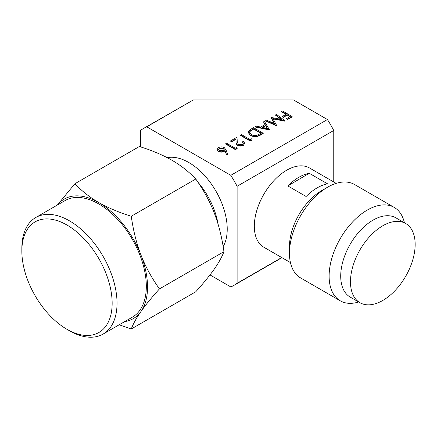 <?xml version="1.0" encoding="UTF-8"?>
<svg xmlns="http://www.w3.org/2000/svg" width="437" height="437" viewBox="0 0 437 437"><rect width="100%" height="100%" fill="white"/><g stroke="black" fill="none" stroke-linecap="round" stroke-linejoin="round"><path stroke-width="0.66" d="M198.835 183.513L199.234 183.742A54.363 31.388 60 0 1 218.096 224.181A54.363 31.388 -120 0 0 198.01 182.278M223.16 246.588A54.363 31.388 -120 0 0 227.224 229.07A54.363 31.388 -120 0 0 206.821 178.094A54.363 31.388 -120 0 0 167.267 157.675M140.463 146.827L140.463 130.477A90.552 52.282 -120 0 1 143.511 128.462A90.552 52.282 -120 0 1 146.777 126.828L230.796 175.33A90.552 52.282 -120 0 1 237.111 186.271L237.111 283.285A90.552 52.282 -120 0 1 234.063 285.301A90.552 52.282 -120 0 1 230.796 286.934L209.984 274.917M333.759 181.972L333.759 130.477A90.552 52.282 -120 0 0 327.439 119.536L293.489 99.931L193.367 99.931L143.511 128.462M193.367 99.931L146.777 126.828M281.707 257.535L237.111 283.285M333.759 130.477L237.111 186.271M327.439 119.536L230.796 175.33M69.439 330.738L67.003 329.329A63.851 36.866 -120 0 0 112.151 303.262A63.851 36.866 -120 0 0 67.003 225.055A63.851 36.866 -120 0 0 21.85 251.122A63.851 36.866 -120 0 0 67.003 329.329L69.439 330.738A67.303 38.86 -120 0 0 103.094 334.07A67.303 38.86 -120 0 0 117.034 303.262A67.303 38.86 -120 0 0 87.657 235.527A67.303 38.86 -120 0 0 35.79 217.495A67.303 38.86 -120 0 0 21.85 248.309L21.85 251.122M124.709 321.588A69.03 39.854 60 0 0 141.004 311.461A69.03 39.854 -120 0 0 147.542 287.054A69.03 39.854 -120 0 0 141.004 255.099C145.51 266.674 151.661 277.937 159.45 288.901C151.666 297.537 145.516 305.059 141.004 311.461C136.524 317.846 133.28 323.691 131.269 328.99L119.175 324.784M57.329 205.057L74.907 183.726L139.403 146.488C152.005 150.437 162.848 155.02 171.949 160.237C180.989 165.492 188.931 171.752 195.771 179.028C203.505 189.887 209.656 201.157 214.217 212.824C218.724 224.531 221.969 237.477 223.952 251.663C221.969 256.912 218.724 262.757 214.217 269.192C209.656 275.66 203.505 283.181 195.771 291.752L131.269 328.99M74.907 183.726C81.817 191.045 89.754 197.311 98.729 202.511C107.731 207.69 118.58 212.273 131.269 216.266C133.28 230.556 136.524 243.502 141.004 255.099A69.03 39.854 60 0 0 98.729 202.511A69.03 39.854 60 0 0 57.405 205.013M35.79 217.495L65.075 200.588A67.303 38.86 60 0 1 116.941 218.62A67.303 38.86 60 0 1 146.319 286.35A67.303 38.86 -120 0 1 132.378 317.164L103.094 334.07M131.269 216.266L195.771 179.028M159.45 288.901L223.952 251.663M290.436 262.577L263.79 247.189A45.732 26.406 -60 0 1 254.318 226.656A45.732 26.406 120 0 1 274.119 180.399A45.732 26.406 120 0 1 309.522 167.977L336.168 183.365M327.597 187.189L321.801 190.532A45.732 26.406 120 0 0 289.463 246.544L289.463 253.236A53.931 31.136 120 0 0 289.463 253.711A53.931 31.136 -60 0 0 300.629 277.927L340.292 300.825A53.931 31.136 -60 0 1 329.121 276.61A53.931 31.136 120 0 1 352.473 222.062A53.931 31.136 120 0 1 394.218 207.411L354.56 184.518A53.931 31.136 120 0 0 327.597 187.189A53.931 31.136 120 0 0 289.463 253.236M287.803 185.922L306.108 196.492A45.732 26.406 -60 0 1 327.559 183.835L309.254 173.27L287.803 185.922A45.732 26.406 -60 0 1 309.254 173.27M404.411 222.766A53.931 31.136 120 0 0 394.218 207.411M358.679 301.978A53.931 31.136 -60 0 1 340.292 300.825M350.184 297.073A45.732 26.406 -60 0 1 340.718 276.539A45.732 26.406 120 0 1 360.514 230.283A45.732 26.406 120 0 1 395.917 217.861L405.678 223.498A45.732 26.406 120 0 0 370.276 235.92A45.732 26.406 120 0 0 350.479 282.176A45.732 26.406 -60 0 0 359.946 302.71L350.184 297.073M359.946 302.71A45.732 26.406 -60 0 0 395.348 290.283A45.732 26.406 -60 0 0 415.15 244.026A45.732 26.406 120 0 0 405.678 223.498M275.616 114.898L276.49 114.39L284.897 120.721L272.825 118.514L276.659 125.479L265.685 120.628L266.559 120.126L274.458 123.611L271.18 117.455L281.674 119.465L275.616 114.898L275.616 115.253L281.04 119.339M270.984 117.569L274.179 123.491M265.685 120.628L265.685 120.983L276.659 125.834L276.659 125.479M276.785 125.403L276.659 125.834M284.771 120.792L284.771 121.153L273.059 118.913M284.897 120.721L284.771 121.153M269.536 129.592L255.257 126.648L256.197 126.107L260.736 127.069L265.128 124.534L263.495 121.89L264.445 121.344L269.536 129.947L255.257 127.009L255.257 126.648M267.597 128.533L265.647 125.381L262.189 127.38L267.597 128.533M264.964 124.627L263.495 121.89M267.34 128.478L265.647 125.741L262.642 127.478M269.411 129.663L269.411 130.018M265.647 125.381L265.647 125.741M250.516 129.385L253.515 127.653L263.2 133.247L257.825 135.951C254.973 136.573 252.466 136.246 250.292 134.967L248.085 132.138L250.516 129.385M253.64 128.729L250.008 131.111L249.478 132.335L251.16 134.465C253.001 135.519 255.082 135.738 257.409 135.131L261.337 133.176L253.64 128.729L253.64 129.09L250.008 131.471L249.489 132.509M263.2 133.247L263.2 133.602L261.244 134.733L257.825 136.306C254.973 136.928 252.466 136.601 250.292 135.328L248.09 132.318M261.031 133.356L253.64 129.09M250.292 134.967L250.292 135.328M257.825 135.951L257.825 136.306M250.008 131.111L250.008 131.471M243.393 143.276L242.464 142.134L243.333 141.277L244.715 143.178L243.404 145.324C241.486 146.275 239.547 146.286 237.597 145.346C236.406 144.439 235.904 143.391 236.084 142.211L235.92 139.321L231.413 141.921L230.419 140.987L237.001 137.191L237.253 141.67L238.389 144.445L242.453 144.363L243.409 143.09L242.464 141.779M243.404 144.964C241.486 145.92 239.547 145.931 237.597 144.991C236.406 144.079 235.904 143.036 236.084 141.856L235.92 138.961L231.413 141.561L231.413 141.921M231.413 141.561L230.419 140.987M235.92 138.961L235.92 139.321M237.597 144.991L237.597 145.346M244.709 143.352L243.404 145.324M226.033 149.891L227.562 154.108L226.366 154.19L225.011 150.454L224.105 151.087C222.187 152.016 220.275 152.016 218.358 151.093L217.113 149.421L218.418 147.63C220.379 146.685 222.34 146.69 224.301 147.64L226.033 149.891M223.291 150.41L224.197 149.225L223.4 148.121L219.369 148.23L218.434 149.514L219.177 150.557L223.291 150.41M227.562 154.108L227.562 154.469L226.366 154.551L225.011 150.814L224.105 151.448C222.187 152.371 220.275 152.371 218.358 151.448L217.123 149.596M224.181 149.405L223.4 148.476L219.369 148.591L218.451 149.683M218.358 151.093L218.358 151.448M224.105 151.087L224.105 151.448M225.011 150.454L225.011 150.814M226.366 154.19L226.366 154.551M223.4 148.121L223.4 148.476M219.369 148.23L219.369 148.591M281.581 111.451L282.449 110.949L292.135 116.542L292.135 116.898L287.415 119.623L286.426 118.695L290.272 116.471L287.295 114.751L287.295 115.106L283.444 117.329L282.449 116.755L282.449 116.4L286.301 114.177L281.581 111.451L281.581 111.806L285.989 114.352M287.295 114.751L283.444 116.974L283.444 117.329M283.444 116.974L282.449 116.4M289.966 116.646L287.295 115.106M292.135 116.542L287.415 119.268L287.415 119.623M287.415 119.268L286.426 118.695M251.652 138.769L252.078 140.026L250.286 141.058L240.601 135.47L240.601 135.109L241.47 134.607L250.161 139.627L251.652 138.769M252.078 139.671L250.286 140.703L250.286 141.058M250.286 140.703L240.601 135.109M236.75 147.373L237.176 148.629L235.385 149.662L225.7 144.073L225.7 143.713L226.568 143.21L235.259 148.23L236.75 147.373M237.176 148.274L235.385 149.307L235.385 149.662M235.385 149.307L225.7 143.713M261.244 134.377L261.244 134.733M252.526 129.374L252.526 129.729M236.084 141.856L236.084 142.211M281.931 257.666L234.063 285.301M248.085 132.493L248.085 132.138M244.715 143.538L244.715 143.178M217.113 149.776L217.113 149.421"/></g></svg>

